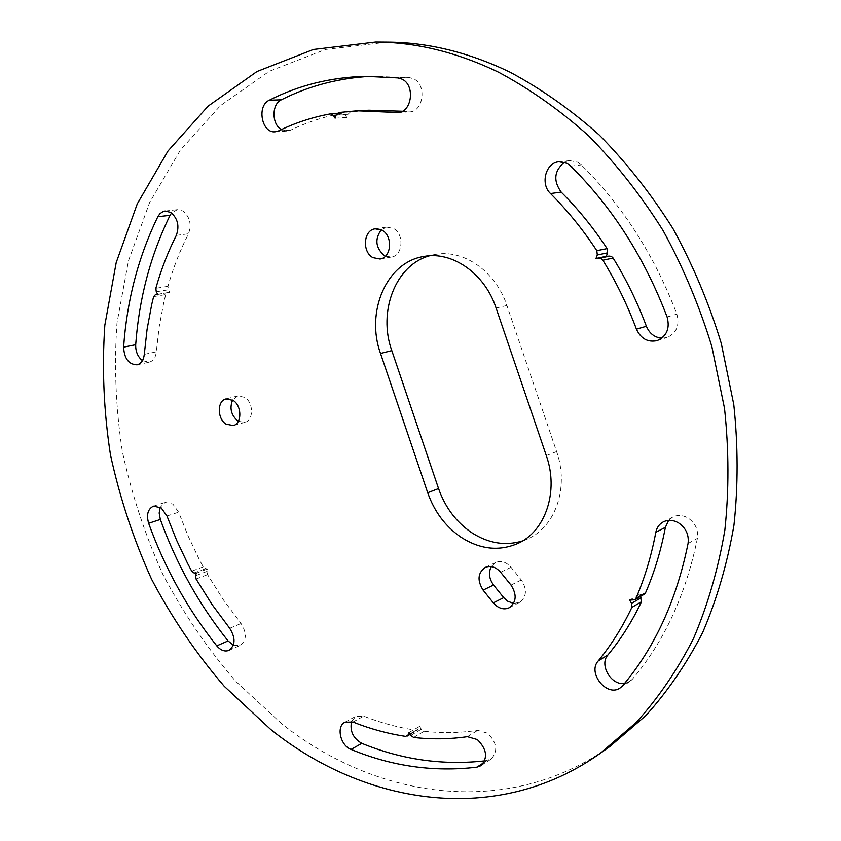 <?xml version="1.0" encoding="UTF-8"?>
<svg xmlns="http://www.w3.org/2000/svg" width="841" height="841" viewBox="0 0 841 841"><rect width="100%" height="100%" fill="white"/><g stroke="black" fill="none" stroke-linecap="round" stroke-linejoin="round"><path stroke-width="0.63" stroke-dasharray="4.21 3.15" d="M513.567 603.439L519.549 602.387C526.718 596.889 527.318 589.415 521.336 579.975L511.023 567.276C506.261 561.988 501.173 560.39 495.738 562.482L491.291 566.571M385.409 256.2L391.433 257.031C402.923 255.801 404.521 233.998 393.43 228.468L386.734 227.123L381.257 229.803M238.339 421.309L244.91 422.329C253.73 420.511 253.698 402.66 244.805 397.341L237.782 395.901L232.61 400.064M281.399 129.556L287.202 131.049L290.786 130.092C306.986 122.229 324.163 116.615 342.308 113.262L343.937 113.535L346.965 117.519L348.006 114.281L350.455 111.948L368.894 110.213M522.534 540.952L527.833 538.85C555.544 526.929 569.273 487.107 556.605 451.564L506.902 305.483C495.727 271.223 463.212 248.831 434.976 254.508L429.415 255.822M484.731 760.884L491.049 759.139C498.261 751.37 497.105 742.729 487.57 733.194L477.699 730.356C459.89 732.953 442.04 733.257 424.137 731.292L421.32 729.252L419.627 726.382L417.63 730.009L416.169 730.261C398.329 727.612 380.857 722.913 363.743 716.164L355.732 716.364L351.527 721.557M624.527 683.47L629.762 681.588L632.232 679.391C664.127 641.725 685.846 594.724 697.399 538.377C698.472 529.883 695.36 523.102 688.054 518.014C682.808 515.028 677.73 514.681 672.853 516.984L668.606 520.379M661.751 338.208L666.913 337.556C676.511 333.236 679.822 325.435 676.858 314.135C654.498 255.496 622.655 205.761 581.341 164.91L577.441 162.082L569.63 160.62L564.406 162.281M402.303 111.233L409.252 111.906C423.401 112.105 427.123 84.804 413.614 78.854L409.683 77.656L371.27 76.279M233.367 645.173L240.169 645.415C246.707 640.422 246.991 633.115 241.031 623.486L223.38 599.833L207.559 574.645L207.065 571.365L207.79 568.863L205.561 568.684L203.207 566.876L199.201 559.318L188.163 536.106L178.639 512.169L172.857 504.074L165.172 502.424L160.263 507.228M142.465 360.621L149.13 362.208C153.262 361.041 155.659 357.572 156.321 351.811L159.17 326.928L163.785 302.539L165.73 294.56L167.506 292.626L169.85 292.374L168.389 289.767L167.958 286.308C173.204 267.911 180.048 250.408 188.489 233.787C191.811 224.484 189.95 216.883 182.896 210.986L177.335 209.651L171.553 213.004M387.438 42.134L325.446 49.493L269.215 71.327L220.489 105.598L180.394 150.066L149.624 202.523L128.473 260.805L117.004 322.923C113.966 365.625 115.753 408.474 122.344 451.491C131.564 494.109 145.157 535.254 163.143 574.939C183.464 613.352 207.569 648.726 235.448 681.042L281.703 723.754C375.969 798.866 507.47 819.397 610.03 746.377M644.259 594.272L639.255 594.534L640.411 596.49M157.74 294.445L169.85 292.374M196.3 573.184L207.79 568.863M335.107 118.161L346.965 117.519M629.604 600.085L639.255 594.534M409.073 732.5L419.627 726.382M521.336 579.975L511.023 585.105M330.429 113.861L342.308 113.262M556.605 451.564L546.293 455.58M483.806 762.703L487.107 760.579M688.054 543.507L697.399 538.377M570.766 166.119L581.341 164.91M399.675 112.221L407.233 111.832M166.97 515.996L178.639 512.169M176.305 235.385L188.489 233.787M144.284 354.345L156.321 351.811M153.609 296.642L165.73 294.56M167.622 292.605L157.666 294.308M156.268 291.806L168.389 289.767M167.958 286.308L155.827 288.316M229.719 628.301L241.031 623.486M196.069 579.018L207.559 574.645M207.065 571.365L195.575 575.707M194.061 572.994L205.561 568.684M203.207 566.876L191.695 571.165M398.045 77.929L409.683 77.656M278.739 130.839L290.786 130.092M345.199 114.733L336.053 115.206M336.148 114.891L348.006 114.281M350.455 111.948L338.608 112.536M667.102 316.962L676.858 314.135M622.666 685.699L632.232 679.391M642.556 594.671L632.937 600.222M352.968 722.03L363.743 716.164M467.396 736.674L477.699 730.356M413.614 737.452L424.137 731.292M421.32 729.252L410.786 735.391M409.914 733.93L418.576 728.895M416.169 730.261L405.614 736.401M506.902 305.483L496.095 308.037M511.023 567.276L500.626 572.269M519.549 602.387L509.257 607.707M386.734 227.123L375.233 228.815M237.782 395.901L226.04 398.907M336.905 113.514L342.613 113.22M527.833 538.85L517.488 543.622M480.852 765.741L491.049 759.139M397.656 112.515L409.252 111.906M165.078 211.038L177.335 209.651M137.104 364.815L149.13 362.208M153.461 506.145L165.172 502.424M228.899 650.398L240.169 645.415M365.372 76.321L377.167 76.079M275.133 131.795L287.202 131.049M657.115 340.616L666.913 337.556M558.981 161.766L569.63 160.62M620.174 687.917L629.762 681.588M663.318 521.851L672.853 516.984M344.926 722.209L355.732 716.364M434.976 254.508L423.738 256.494M157.656 294.308L167.506 292.626M410.166 734.351L417.63 730.009M244.91 422.329L233.241 425.567M495.738 562.482L485.268 567.391M391.433 257.031L379.995 259.007"/><path stroke-width="1.26" d="M497.105 606.393C501.31 609.105 505.357 609.546 509.257 607.707C516.448 602.177 517.036 594.65 511.023 585.105L500.626 572.269C495.843 566.929 490.724 565.299 485.268 567.391C477.783 572.826 477.057 580.395 483.102 590.13L493.331 602.871L497.105 606.393M491.291 566.571C488.285 572.574 489.041 578.724 493.541 585.01L503.706 597.625L507.459 601.105L513.567 603.439M381.961 230.171L375.233 228.815C363.501 229.866 361.809 251.922 372.931 257.63L379.995 259.007C391.538 257.777 393.104 235.764 381.961 230.171M381.257 229.803C374.539 239.254 375.58 247.874 384.4 255.675L385.409 256.2M233.094 400.369L226.04 398.907C217.083 400.631 217.073 418.629 225.966 424.095L233.241 425.567C242.071 423.748 242.008 405.74 233.094 400.369M232.61 400.064C229.393 408.074 231.075 415.012 237.667 420.878L238.339 421.309M613.11 258.029L602.86 260.216L601.273 258.692L599.381 258.271L609.662 256.106L611.544 256.526L613.11 258.029C626.293 279.454 637.383 302.192 646.382 326.245C649.441 333.488 654.571 337.483 661.751 338.208M336.053 115.206L333.33 115.343L330.429 113.861C312.211 117.235 294.981 122.902 278.739 130.839L275.133 131.795C261.73 133.446 256.505 105.819 269.215 100.247L281.357 99.795C271.517 104.105 271.601 124.331 281.399 129.556M461.089 537.283C479.99 549.352 498.797 551.465 517.488 543.622C545.325 531.649 559.086 491.491 546.293 455.58L496.095 308.037C484.815 273.42 452.101 250.786 423.738 256.494C386.408 262.171 365.415 312 380.521 353.451L427.701 492.721C434.377 511.727 445.509 526.582 461.089 537.283M429.415 255.822C395.375 265.115 377.788 311.832 391.801 350.623L438.55 488.579C445.173 507.407 456.221 522.103 471.717 532.689C488.411 543.391 505.346 546.145 522.534 540.952M408.022 735.034L405.614 736.401C387.701 733.678 370.145 728.884 352.968 722.03L344.926 722.209C335.99 726.351 340.332 745.599 351.054 749.426C391.948 766.34 433.903 772.259 476.889 767.171L480.852 765.741C488.085 757.93 486.907 749.205 477.32 739.565L467.396 736.674C449.525 739.239 431.591 739.491 413.614 737.452L410.786 735.391L409.073 732.5L408.022 735.034L409.914 733.93M640.411 596.49L641.494 601.746L631.875 607.36C622.403 627.291 611.165 645.173 598.161 660.994C587.155 672.958 607.107 697.546 620.174 687.917L622.666 685.699C654.697 647.78 676.49 600.39 688.054 543.507C689.126 534.939 685.983 528.074 678.624 522.934C673.336 519.896 668.227 519.538 663.318 521.851C659.291 524.027 656.8 527.507 655.812 532.29C651.397 555.806 644.774 577.83 635.943 598.35L645.552 592.81L644.259 594.272L634.65 599.822L635.943 598.35M602.86 260.216C616.148 281.872 627.344 304.852 636.437 329.167C640.884 338.713 647.77 342.529 657.115 340.616C666.766 336.263 670.098 328.379 667.102 316.962C644.511 257.693 612.395 207.412 570.766 166.119L566.834 163.259L558.981 161.766C545.672 162.555 540.069 184.021 550.519 193.556C567.507 210.544 582.939 229.593 596.816 250.692L607.118 248.61L607.591 252.857L606.277 256.316L609.662 256.106M333.33 115.343L335.107 118.161L336.148 114.891L338.608 112.536L357.12 110.791L397.656 112.515C411.88 112.715 415.57 85.141 401.987 79.138L398.045 77.929L365.372 76.321C330.597 77.319 298.544 85.288 269.215 100.247M166.97 515.996L161.157 507.827L153.461 506.145C147.848 508.963 146.239 514.671 148.636 523.291C164.899 568.316 187.617 609.168 216.768 645.846C220.678 650.387 224.726 651.901 228.899 650.398C235.438 645.383 235.722 638.014 229.719 628.301L211.985 604.427L196.069 579.018L195.575 575.707L196.3 573.184L194.061 572.994L191.695 571.165L187.669 563.554L176.557 540.143L166.97 515.996M157.666 294.308L155.501 294.676L157.74 294.445L156.268 291.806L155.827 288.316C161.052 269.782 167.874 252.132 176.305 235.385C179.627 225.998 177.745 218.334 170.66 212.384L165.078 211.038L163.217 211.48L159.906 213.709L157.824 216.736C138.323 256.915 126.917 300.395 123.606 347.154C124.258 358.655 128.747 364.542 137.104 364.815C141.235 363.638 143.632 360.148 144.284 354.345L147.091 329.262L151.674 304.684L153.609 296.642L155.385 294.697L157.656 294.308M270.686 729.441C365.33 805.384 497.378 826.577 600.411 753.231L636.238 722.43C658.188 698.135 677.278 670.172 693.489 638.55C707.765 605.057 718.214 568.989 724.826 530.335C729.063 490.618 728.958 449.967 724.522 408.39L711.854 346.576C699.439 305.956 683.186 267.291 663.086 230.571C641.052 195.49 616.274 163.932 588.742 135.906C560.022 110.234 529.956 88.999 498.545 72.21C457.136 52.3 416.169 42.25 375.633 42.05L313.378 49.482L256.978 71.517L208.148 106.092L168.032 150.949L137.283 203.827L116.205 262.571L104.831 325.183C101.887 368.211 103.758 411.396 110.455 454.75C119.758 497.704 133.467 539.197 151.569 579.207C172.006 617.956 196.226 653.646 224.232 686.277L270.686 729.441M600.411 753.231L610.03 746.377L645.678 715.744C667.533 691.607 686.54 663.854 702.677 632.485C716.9 599.286 727.328 563.544 733.941 525.257C738.188 485.93 738.135 445.688 733.773 404.542L721.273 343.38C708.995 303.202 692.9 264.957 672.979 228.647C651.144 193.945 626.566 162.734 599.244 135.002C570.745 109.614 540.889 88.61 509.667 71.99C468.521 52.289 427.785 42.334 387.438 42.134L375.633 42.05M607.591 252.857L597.299 254.981L595.985 258.481L599.381 258.271M597.299 254.981L596.816 250.692M631.875 607.36L631.538 603.333L641.168 597.762M634.65 599.822L629.604 600.085L631.538 603.333M641.494 601.746C632.054 621.52 620.858 639.255 607.917 654.96C598.939 664.674 611.155 685.709 624.527 683.47M668.606 520.379L665.378 527.339C660.963 550.634 654.351 572.458 645.552 592.81M357.12 110.791L368.894 110.213L402.303 111.233M371.27 76.279C338.87 78.003 308.899 85.845 281.357 99.795M171.553 213.004L170.082 215.307C150.56 255.17 139.091 298.303 135.695 344.705C135.517 351.559 137.777 356.868 142.465 360.621M160.263 507.228L159.17 513.042L160.337 519.454C176.473 564.101 199.054 604.595 228.079 640.937L233.367 645.173M564.406 162.281C554.156 170.786 553.084 180.72 561.178 192.084C578.04 208.894 593.347 227.732 607.118 248.61M351.527 721.557C349.719 731.081 353.146 738.345 361.788 743.349C401.725 759.686 442.713 765.531 484.731 760.884M595.985 258.481L606.277 256.316M476.889 767.171L483.806 762.703M395.627 112.431L399.675 112.221M157.824 216.736L170.082 215.307M123.606 347.154L135.695 344.705M148.636 523.291L160.337 519.454M216.768 645.846L228.079 640.937M636.437 329.167L646.382 326.245M550.519 193.556L561.178 192.084M598.161 660.994L607.917 654.96M655.812 532.29L665.378 527.339M351.054 749.426L361.788 743.349M438.55 488.579L427.701 492.721M391.801 350.623L380.521 353.451M493.541 585.01L483.102 590.13M503.706 597.625L493.331 602.871M330.734 113.819L336.905 113.514M407.076 736.148L410.166 734.351"/></g></svg>
